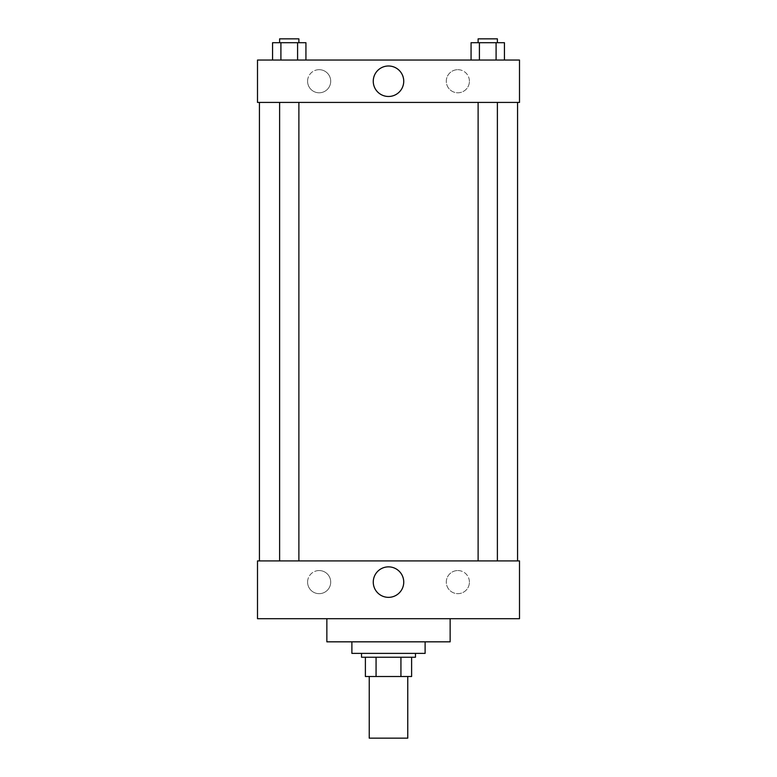 <?xml version="1.0" encoding="UTF-8"?>
<svg xmlns="http://www.w3.org/2000/svg" width="777" height="777" viewBox="0 0 777 777"><rect width="100%" height="100%" fill="white"/><g stroke="black" fill="none" stroke-linecap="round" stroke-linejoin="round"><path stroke-width="0.58" stroke-dasharray="3.88 2.91" d="M407.76 738.15L369.24 738.15M407.76 676.505L369.24 676.505L407.76 676.505M376.068 676.505L365.384 676.505L365.384 657.235L376.068 657.235L376.068 676.505L411.616 676.505M400.932 657.235L376.068 657.235L400.932 657.235L400.932 676.505M376.068 657.235L365.384 657.235M361.528 657.235L415.472 657.235M388.5 653.389L361.528 653.389L388.5 653.389M425.106 653.389L351.894 653.389M425.106 641.831L351.894 641.831L425.106 641.831M450.145 618.706L450.145 641.831L326.855 641.831L326.855 618.706L450.145 618.706L326.855 618.706M519.502 618.706L257.498 618.706L257.498 560.916L519.502 560.916L519.502 618.706L257.498 618.706M487.752 560.916L478.117 560.916L487.752 560.916M298.883 560.916L279.613 560.916L298.883 560.916L279.613 560.916L298.883 560.916L298.883 102.418L279.613 102.418L298.883 102.418M517.569 560.916L259.431 560.916L517.569 560.916M307.585 582.109A11.558 11.558 0 0 0 319.153 593.667A11.558 11.558 0 0 0 330.711 582.109A11.558 11.558 0 0 0 319.153 570.551A11.558 11.558 0 0 0 307.585 582.109M469.415 582.109A11.558 11.558 0 0 0 457.847 570.551A11.558 11.558 0 0 0 446.289 582.109A11.558 11.558 0 0 0 457.847 593.667A11.558 11.558 0 0 0 469.415 582.109M319.153 570.551A11.558 11.558 0 0 1 329.157 587.888A11.558 11.558 0 0 1 309.139 587.888A11.558 11.558 0 0 1 319.153 570.551M457.847 570.551A11.558 11.558 0 0 1 467.861 587.888A11.558 11.558 0 0 1 447.843 587.888A11.558 11.558 0 0 1 457.847 570.551M257.498 574.397L257.498 583.556L257.498 574.397M519.502 574.397L519.502 583.556L519.502 574.397M373.261 582.109A15.239 15.239 0 0 0 396.124 595.308A15.239 15.239 0 0 0 396.124 568.91A15.239 15.239 0 0 0 373.261 582.109M519.492 574.397L519.492 583.556L519.492 574.397M257.508 574.397L257.508 583.556L257.508 574.397M517.569 102.418L259.431 102.418L517.569 102.418M487.752 102.418L497.387 102.418L487.752 102.418M519.502 102.418L257.498 102.418L257.498 60.043L519.502 60.043L519.502 102.418M307.585 81.235A11.558 11.558 0 0 0 319.153 92.793A11.558 11.558 0 0 0 330.711 81.235A11.558 11.558 0 0 0 319.153 69.677A11.558 11.558 0 0 0 307.585 81.235M469.415 81.235A11.558 11.558 0 0 0 457.847 69.677A11.558 11.558 0 0 0 446.289 81.235A11.558 11.558 0 0 0 457.847 92.793A11.558 11.558 0 0 0 469.415 81.235M471.066 60.043L504.438 60.043L471.066 60.043L504.438 60.043L471.066 60.043L504.438 60.043L471.066 60.043L471.066 42.706L504.438 42.706L496.095 42.706L496.095 60.043L496.095 42.706L479.409 42.706L479.409 60.043L479.409 42.706L471.066 42.706L504.438 42.706L504.438 60.043M272.562 60.043L305.934 60.043L272.562 60.043L305.934 60.043L272.562 60.043L272.562 42.706L305.934 42.706L297.591 42.706L297.591 60.043L297.591 42.706L280.905 42.706L280.905 60.043L280.905 42.706L272.562 42.706L305.934 42.706L305.934 60.043M319.153 69.677A11.558 11.558 0 0 1 329.157 87.014A11.558 11.558 0 0 1 309.139 87.014A11.558 11.558 0 0 1 319.153 69.677M457.847 69.677A11.558 11.558 0 0 1 467.861 87.014A11.558 11.558 0 0 1 447.843 87.014A11.558 11.558 0 0 1 457.847 69.677M257.498 98.087L257.498 79.788L257.508 98.087M519.502 79.788L519.502 98.087L519.492 79.788M403.739 81.235A15.239 15.239 0 0 0 380.876 68.036A15.239 15.239 0 0 0 380.876 94.435A15.239 15.239 0 0 0 403.739 81.235M497.387 42.706L478.117 42.706L497.387 42.706L478.117 42.706L497.387 42.706L497.387 38.85L478.117 38.85L497.387 38.85L478.117 38.85L478.117 42.706M298.883 42.706L279.613 42.706L298.883 42.706L279.613 42.706L298.883 42.706L298.883 38.85L279.613 38.85L298.883 38.85L279.613 38.85L279.613 42.706M496.095 42.706L496.095 60.043M479.409 42.706L479.409 60.043M297.591 42.706L297.591 60.043M280.905 42.706L280.905 60.043M279.613 102.418L279.613 560.916M478.117 102.418L478.117 560.916M497.387 102.418L497.387 560.916"/><path stroke-width="1.17" d="M369.24 676.505L369.24 738.15L407.76 738.15L407.76 676.505M400.932 657.235L400.932 676.505L365.384 676.505L365.384 657.235M400.932 676.505L411.616 676.505L411.616 657.235L411.616 676.505M415.472 653.389L415.472 657.235L361.528 657.235L361.528 653.389M376.068 657.235L376.068 676.505M351.894 641.831L351.894 653.389L425.106 653.389L425.106 641.831M326.855 618.706L326.855 641.831L450.145 641.831L450.145 618.706M257.498 618.706L519.502 618.706L257.498 618.706L257.498 560.916L519.502 560.916L519.502 618.706M373.261 582.109A15.239 15.239 0 0 1 396.124 568.91A15.239 15.239 0 0 1 396.124 595.308A15.239 15.239 0 0 1 373.261 582.109M517.569 102.418L517.569 560.916M519.502 102.418L257.498 102.418L257.498 60.043L519.502 60.043L519.502 102.418M403.739 81.235A15.239 15.239 0 0 1 380.876 94.435A15.239 15.239 0 0 1 380.876 68.036A15.239 15.239 0 0 1 403.739 81.235M504.438 60.043L504.438 42.706L471.066 42.706L471.066 60.043M496.095 42.706L496.095 60.043M479.409 42.706L479.409 60.043M478.117 42.706L478.117 38.85L497.387 38.85L497.387 42.706M305.934 60.043L305.934 42.706L272.562 42.706L272.562 60.043M297.591 42.706L297.591 60.043M280.905 42.706L280.905 60.043M279.613 42.706L279.613 38.85L298.883 38.85L298.883 42.706M259.431 102.418L259.431 560.916M497.387 560.916L497.387 102.418M478.117 560.916L478.117 102.418M279.613 102.418L279.613 560.916M298.883 102.418L298.883 560.916"/></g></svg>

